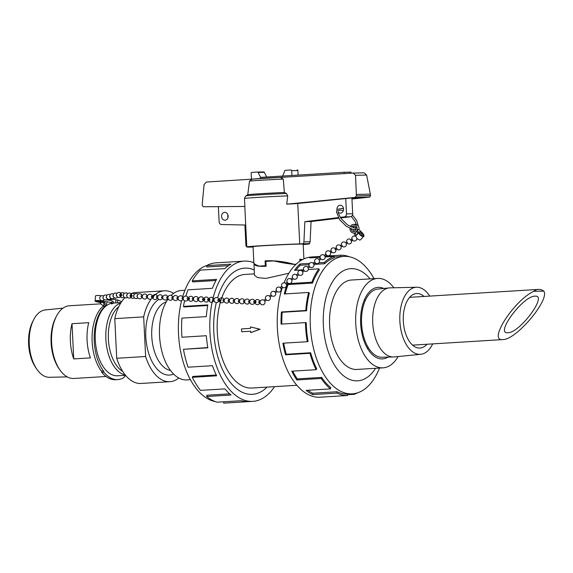 <?xml version="1.0" encoding="UTF-8"?>
<svg xmlns="http://www.w3.org/2000/svg" width="573" height="573" viewBox="0 0 573 573"><rect width="100%" height="100%" fill="white"/><g stroke="black" fill="none" stroke-linecap="round" stroke-linejoin="round"><path stroke-width="0.86" d="M178.812 378.008A45.525 24.976 -93.5 0 1 169.937 381.682L141.037 383.459A45.525 24.976 -93.5 0 1 116.72 358.283L114.779 318.652A45.525 24.976 -93.5 0 1 124.95 297.709M130.902 293.641A45.525 24.976 -93.5 0 1 135.443 292.588L164.344 290.805A45.525 24.976 -93.5 0 1 173.605 293.362M114.779 318.652L143.68 316.869L145.621 356.499L116.72 358.283M169.937 381.682A45.525 24.976 -93.5 0 1 145.621 356.499M170.453 370.423A34.595 18.981 -93.5 0 1 151.809 337.189A34.595 18.981 -93.5 0 1 166.242 301.921M173.612 374.076A38.892 21.344 -93.5 0 1 147.032 346.794A38.892 21.344 -93.5 0 1 158.807 299.393M143.68 316.869A45.525 24.976 -93.5 0 1 151.265 298.905M153.435 296.348A45.525 24.976 -93.5 0 1 164.344 290.805M543.813 291.12C550.094 299.7 516.094 339.975 502.901 339.574L502.6 339.588C487.795 341.143 514.024 300.517 533.764 291.32L543.813 291.12A23.944 13.136 86.5 0 0 538.398 289.415A23.944 13.136 86.5 0 0 533.764 291.32M507.721 332.741L507.943 332.734C519.976 332.841 548.211 294.493 534.874 296.162C522.991 296.033 494.9 333.88 507.721 332.741M432.694 343.893A33.599 18.436 -93.5 0 1 420.754 354.3A33.599 18.436 -93.5 0 1 399.911 321.926A33.599 18.436 -93.5 0 1 416.628 287.238A33.599 18.436 -93.5 0 1 416.671 287.238A33.599 18.436 -93.5 0 1 429.75 296.098M426.978 344.244A27.311 14.984 -93.5 0 1 419.988 348.055A27.311 14.984 -93.5 0 1 403.356 321.711A27.311 14.984 -93.5 0 1 416.635 293.526A27.311 14.984 -93.5 0 1 416.979 293.512A27.311 14.984 -93.5 0 1 424.041 296.449M420.754 354.3L394.238 356.929A34.595 18.981 -93.5 0 1 393.458 356.972A34.595 18.981 -93.5 0 1 372.772 323.595A34.595 18.981 -93.5 0 1 389.21 287.925A34.595 18.981 -93.5 0 1 389.984 287.875A34.595 18.981 -93.5 0 1 390.034 287.875M393.458 356.972L382.041 357.251A34.172 18.751 -93.5 0 1 361.613 324.282A34.172 18.751 -93.5 0 1 377.843 289.05L389.21 287.925M251.597 394.367A63.216 34.688 86.5 0 0 252.392 394.331A63.216 34.688 86.5 0 0 267.082 387.112A63.231 34.695 -93.5 0 1 252.392 394.346A63.231 34.695 -93.5 0 1 216.329 302.551A63.216 34.688 86.5 0 0 251.597 394.367M254.219 269.955A63.216 34.688 86.5 0 0 244.628 268.143A63.216 34.688 86.5 0 0 217.611 297.817A63.231 34.695 -93.5 0 1 244.628 268.128A63.231 34.695 -93.5 0 1 245.423 268.092A63.231 34.695 -93.5 0 1 254.219 269.94M288.864 273.257L265.958 278.421L257.528 277.604L254.476 275.248L253.961 263.294M299.829 259.884L300.288 259.856A25.076 0.48 -2.8 0 1 302.043 259.834M300.288 259.856L300.338 260.865M295.754 264.54C289.365 263.981 282.031 262.778 273.751 260.93L294.25 264.325C284.666 261.582 274.947 260.414 265.091 260.83L265.328 265.722A25.09 0.48 177.2 0 0 259.139 266.13L266.08 265.722M253.911 263.738C254.319 265.808 258.38 266.653 266.108 266.266L265.865 261.381A25.076 0.48 -2.8 0 1 273.751 260.93M254.405 273.858L245.015 274.438A56.906 31.221 86.5 0 0 217.346 333.157A56.906 31.221 86.5 0 0 252.005 388.036L296.864 385.278M250.738 331.23L241.67 331.774L241.534 328.916L250.602 328.358L250.53 326.925L259.741 329.224L250.809 332.641L250.738 331.215L241.67 331.774M250.53 326.925L260.049 329.224L250.809 332.641M190.429 379.684L186.862 379.906A44.794 24.575 -93.5 0 1 161.45 349.659A44.794 24.575 -93.5 0 1 168.161 298.913M171.169 295.396A44.794 24.575 -93.5 0 1 181.362 290.49L184.929 290.275M393.895 287.782A44.794 24.575 86.5 0 0 378.137 278.399A44.794 24.575 86.5 0 0 377.578 278.421A44.794 24.575 86.5 0 0 355.797 324.64A44.794 24.575 86.5 0 0 383.079 367.837A44.794 24.575 86.5 0 0 398.12 356.542M387.985 357.108A35.841 19.668 -93.5 0 1 382.528 358.906A35.841 19.668 -93.5 0 1 382.076 358.92A35.841 19.668 -93.5 0 1 360.675 323.924A35.841 19.668 -93.5 0 1 378.123 287.352A35.841 19.668 -93.5 0 1 383.76 288.47M215.133 401.566A68.853 37.775 -93.5 0 1 181.612 300.603M182.665 296.807A68.853 37.775 -93.5 0 1 206.76 265.528M184.621 300.775A70.257 38.549 86.5 0 0 183.432 306.419L207.813 304.922A70.257 38.549 86.5 0 0 206.316 316.604L181.935 318.101A70.257 38.549 86.5 0 0 181.956 337.232L206.337 335.728A70.257 38.549 86.5 0 0 207.849 347.825L183.467 349.322A70.257 38.549 86.5 0 0 188.073 367.193L212.454 365.696A70.257 38.549 86.5 0 0 216.666 375.809L192.284 377.313A70.257 38.549 86.5 0 0 200.571 390.378L224.953 388.881A70.257 38.549 86.5 0 0 231.041 395.012L206.66 396.516A70.257 38.549 86.5 0 0 216.981 402.196L241.362 400.699A70.257 38.549 86.5 0 0 248.109 401.63L223.728 403.134A70.257 38.549 86.5 0 0 224.616 403.098L252.822 401.358A70.257 38.549 -93.5 0 1 251.941 401.394A70.257 38.549 -93.5 0 1 209.983 332.798A70.257 38.549 -93.5 0 1 244.191 261.116A70.257 38.549 -93.5 0 1 253.846 262.706M244.191 261.116L215.985 262.849A70.257 38.549 86.5 0 0 206.552 265.643L230.933 264.146A70.257 38.549 86.5 0 0 224.86 268.594L200.471 270.091A70.257 38.549 86.5 0 0 192.206 280.87L216.587 279.373A70.257 38.549 86.5 0 0 212.39 288.326L188.008 289.823A70.257 38.549 86.5 0 0 185.896 296.033M274.567 386.646A70.257 38.549 -93.5 0 1 252.822 401.358M206.66 396.516L206.932 395.241L229.68 393.844M192.284 377.313L192.85 376.425L216.265 374.986M183.467 349.322L207.798 347.546M183.432 306.419L184.169 306.949L207.705 305.502M192.206 280.87L192.772 281.916L215.971 280.484M206.552 265.643L206.824 266.989L228.477 265.657M352.087 279.989A44.809 24.582 86.5 0 0 351.464 280.011A44.809 24.582 86.5 0 0 329.647 325.729A44.809 24.582 86.5 0 0 356.406 369.478A44.809 24.582 86.5 0 0 356.965 369.456A44.809 24.582 86.5 0 0 357.588 369.406M374.011 278.643A68.853 37.775 86.5 0 0 343.893 256.389A68.853 37.775 86.5 0 0 310.373 326.639A68.853 37.775 86.5 0 0 351.485 393.866A68.853 37.775 86.5 0 0 352.352 393.83A68.853 37.775 86.5 0 0 379.512 368.052M370.058 278.886A56.204 30.842 86.5 0 0 324.017 308.038A56.204 30.842 86.5 0 0 356.965 380.859A56.204 30.842 86.5 0 0 375.559 368.296M324.955 396.903A70.257 38.549 -93.5 0 1 324.074 396.974A70.257 38.549 -93.5 0 1 323.193 397.01L347.575 395.513A70.257 38.549 -93.5 0 1 337.003 393.099L312.614 394.596A70.257 38.549 -93.5 0 1 306.118 390.392L330.499 388.895A70.257 38.549 -93.5 0 1 321.195 378.459L296.814 379.963A70.257 38.549 -93.5 0 1 291.75 371.189L316.131 369.692A70.257 38.549 -93.5 0 1 309.936 353.305L285.555 354.809A70.257 38.549 -93.5 0 1 282.926 343.206L307.307 341.709A70.257 38.549 -93.5 0 1 305.452 322.613L281.071 324.117A70.257 38.549 -93.5 0 1 281.4 311.984L305.781 310.48A70.257 38.549 -93.5 0 1 308.632 292.466L284.251 293.97A70.257 38.549 -93.5 0 1 287.467 283.707L311.848 282.203A70.257 38.549 -93.5 0 1 318.846 268.83L308.389 269.475M303.561 269.776L294.465 270.334A70.257 38.549 -93.5 0 1 299.937 263.974L309.621 263.379M318.917 262.806L324.318 262.47A70.257 38.549 -93.5 0 1 334.066 256.396L325.113 256.94M320.114 257.248L309.685 257.893A70.257 38.549 -93.5 0 1 315.444 256.733A70.257 38.549 -93.5 0 1 316.325 256.697L320.221 256.453M325.235 256.145L340.713 255.193A70.257 38.549 -93.5 0 1 349.308 256.761M357.674 392.799A70.257 38.549 -93.5 0 1 354.214 394.317L347.532 394.725M282.382 287.438A70.257 38.549 86.5 0 0 283.306 360.145A70.257 38.549 86.5 0 0 319.362 397.247A70.257 38.549 86.5 0 0 320.243 397.211L324.074 396.974M315.444 256.733L311.619 256.969A70.257 38.549 86.5 0 0 284.093 282.797M324.318 262.47L324.712 263.73A68.853 37.775 -93.5 0 1 334.267 257.771L334.066 256.396M324.712 263.73L313.918 264.397M309.012 264.697L300.331 265.227A68.853 37.775 86.5 0 0 295.854 270.248M311.848 282.203L312.5 283.069A68.853 37.775 -93.5 0 1 319.347 269.962L318.846 268.83M312.5 283.069L288.112 284.566A68.853 37.775 86.5 0 0 285.139 293.913M305.781 310.48L306.548 310.781A68.853 37.775 -93.5 0 1 309.341 293.125L308.632 292.466M306.548 310.781L282.167 312.278A68.853 37.775 86.5 0 0 281.844 324.067M307.307 341.709L308.045 341.379A68.853 37.775 -93.5 0 1 306.226 322.671L305.452 322.613M283.714 343.155A68.853 37.775 86.5 0 0 286.242 354.25L285.555 354.809M316.131 369.692L316.69 368.804A68.853 37.775 -93.5 0 1 310.623 352.746L286.242 354.25M292.717 371.132A68.853 37.775 86.5 0 0 297.272 378.896L296.814 379.963M330.499 388.895L330.771 387.62A68.853 37.775 -93.5 0 1 321.654 377.399L297.272 378.896M307.887 390.285A68.853 37.775 86.5 0 0 312.758 393.243L312.614 394.596M347.575 395.513L347.503 394.109A68.853 37.775 -93.5 0 1 337.139 391.739L312.758 393.243M253.073 246.784L248.739 247.049A31.365 0.602 -2.8 0 1 246.798 246.934A31.365 0.602 -2.8 0 1 265.772 245.452A31.365 0.602 -2.8 0 1 299.736 243.912L294.321 244.241A25.09 0.48 -2.8 0 0 267.577 245.48A25.09 0.48 -2.8 0 0 253.065 246.626L253.86 262.986C253.954 263.795 255.716 264.841 259.139 266.13M296.048 264.268A25.09 0.48 177.2 0 0 294.25 264.325M299.894 261.159L299.801 259.268L302.673 259.497M302.093 244.055L302.093 244.091A25.09 0.48 -2.8 0 1 303.181 244.177L303.905 258.903M338.607 218.206L311.067 221.536L310.122 241.785A2.149 1.798 -91.1 0 1 308.439 243.668L301.62 244.084A25.09 0.48 177.2 0 0 295.424 244.205L295.424 244.177M221.558 216.479A3.939 3.295 88.9 0 1 224.766 212.339A3.939 3.295 88.9 0 1 228.14 216.214A3.939 3.295 88.9 0 1 224.924 220.225A3.939 3.295 88.9 0 1 221.558 216.479M227.918 214.882A3.939 3.295 -91.1 0 0 227.753 216.358A3.939 3.295 -91.1 0 0 227.968 217.561M337.003 209.84A3.939 3.295 88.9 0 1 336.96 209.381A3.939 3.295 88.9 0 1 340.176 205.241A3.939 3.295 88.9 0 1 343.549 209.116A3.939 3.295 88.9 0 1 340.326 213.12A3.939 3.295 88.9 0 1 338.228 212.275M343.32 207.777A3.939 3.295 -91.1 0 0 343.163 208.765M266.151 261.36L265.091 260.83M266.08 265.707L265.328 265.722M296.005 264.303L294.006 264.339M351.041 173.189L350.984 172.129L344.101 172.265L344.165 173.605M246.791 246.841A2.149 1.798 88.9 0 1 245.903 245.101L244.922 225.01L221.357 224.523A2.865 2.399 88.9 0 1 219.115 221.808L218.377 206.652M253.073 246.813L247.808 247.135A2.149 1.798 88.9 0 1 247.07 246.999M338.249 217.618L304.865 221.665L303.926 241.906A2.149 1.798 88.9 0 1 302.243 243.79L295.424 244.205M345.734 198.552L346.479 213.887A2.865 2.399 88.9 0 1 344.437 216.873L340.24 217.382M340.627 217.962L350.633 216.752A2.865 2.399 -91.1 0 0 352.682 213.765L351.901 197.914M282.138 177.301L282.074 176.083L344.101 172.265M260.493 178.468L260.443 177.379L282.074 176.083M350.633 216.752L344.437 216.873M311.067 221.536L304.865 221.665M310.122 241.785L303.926 241.906M251.461 179.177L251.167 173.161A0.716 0.602 88.9 0 1 251.733 172.409L257.556 172.05A0.716 0.602 88.9 0 1 258.122 172.452L260.572 177.336M266.588 176.849L264.325 172.33A0.716 0.602 -91.1 0 0 263.752 171.929L257.592 172.05M258.122 172.452L264.325 172.33M282.718 176.04L284.702 170.818A0.716 0.602 88.9 0 1 285.232 170.346L291.055 169.988A0.716 0.602 88.9 0 1 291.686 170.668L291.922 175.474M298.11 175.094L297.881 170.546A0.716 0.602 -91.1 0 0 297.251 169.866L297.272 169.866M307.5 243.726L302.093 244.091M351.958 199.01L369.628 197.119L355.11 197.406L286.722 204.167L296.255 203.63L352.438 197.857L362.351 197.664L351.944 198.731M286.722 204.167L287.725 195.866L286.414 193.459L284.358 192.485L283.284 179.091L280.276 177.415A22.927 0.437 -2.8 0 0 252.371 179.12L249.463 181.161L247.758 194.727L245.788 195.952L244.449 198.516L244.922 206.466L203.243 206.753L202.226 205.392L202.269 203.852L204.095 184.556L206.409 182.042L252.213 179.127M369.628 197.119L370.516 195.622L370.33 194.147L366.627 175.073L364.163 172.845L353.29 173.06M280.312 177.415L353.197 173.06L355.511 175.288L356.363 194.419L356.32 195.902L355.11 197.406M252.013 179.156L280.276 177.415M366.627 175.073L355.511 175.288M370.33 194.147L356.363 194.419M299.736 243.912L297.759 203.479M247.758 194.727A28.027 0.537 -2.8 0 1 284.358 192.485M307.508 243.754A31.365 0.602 -2.8 0 1 309.449 243.869A31.365 0.602 -2.8 0 1 303.203 244.535M249.463 181.161A25.606 0.494 -2.8 0 1 283.284 179.091M337.139 391.739L337.003 393.099M321.654 377.399L321.195 378.459M310.623 352.746L309.936 353.305M282.167 312.278L281.4 311.984M288.112 284.566L287.467 283.707M300.331 265.227L299.937 263.974M316.368 257.485L316.325 256.697M340.713 255.193L340.777 256.582M354.121 393.644L354.214 394.317M223.728 403.134L223.663 401.788M67.206 376.876L49.479 377.299A33.764 18.522 -93.5 0 1 49.436 377.299A33.764 18.522 -93.5 0 1 36.794 369.155A33.764 18.522 -93.5 0 1 33.743 319.562A33.764 18.522 -93.5 0 1 45.331 309.921L62.98 308.167M33.743 319.562L32.768 321.446A31.286 17.161 86.5 0 0 35.598 367.4L36.794 369.155M100.891 303.833L69.376 305.774A36.421 19.983 86.5 0 0 56.834 315.501L56.054 316.926A34.595 18.981 86.5 0 0 59.263 369.033L60.208 370.351A36.421 19.983 86.5 0 0 73.394 378.488A36.421 19.983 86.5 0 0 73.853 378.474L106.048 376.49M72.012 323.702L88.722 322.678A36.421 19.983 86.5 0 0 90.448 357.889L73.731 358.92A36.421 19.983 -93.5 0 1 72.012 323.702L73.731 358.92M56.834 315.501A36.421 19.983 86.5 0 0 60.208 370.351M113.046 303.088A36.421 19.983 86.5 0 0 95.311 340.247A36.421 19.983 86.5 0 0 117.064 375.802A36.421 19.983 86.5 0 0 117.515 375.781L125.516 375.294M120.803 302.981A36.421 19.983 86.5 0 0 105.912 340.011A36.421 19.983 86.5 0 0 125.229 374.935M118.74 306.763A34.595 18.981 86.5 0 0 108.433 339.853A34.595 18.981 86.5 0 0 122.715 371.433M109.121 300.102A40.217 22.068 -93.5 0 1 112.802 299.292A40.217 22.068 -93.5 0 1 115.789 299.478L115.746 302.916M125.716 375.523A38.212 20.965 -93.5 0 1 124.499 376.518A1.791 0.981 86.5 0 0 124.004 377.471A40.217 22.068 -93.5 0 1 117.744 379.577A40.217 22.068 -93.5 0 1 103.914 372.214A1.791 0.981 86.5 0 0 103.491 371.018A38.212 20.965 -93.5 0 1 105.11 306.261A7.17 3.932 86.5 0 0 107.087 301.699M117.544 302.809L117.716 299.98A40.217 22.068 -93.5 0 1 121.512 301.892M111.298 302.458A1.791 0.981 86.5 0 0 111.291 303.339M103.914 372.214L101.793 372.343A40.217 22.068 86.5 0 0 115.624 379.706L117.744 379.577M104.336 304.406A7.17 3.932 -93.5 0 1 102.99 306.39A38.212 20.965 86.5 0 0 101.371 371.146A1.791 0.981 -93.5 0 1 101.793 372.343M104.988 301.62A7.17 3.932 -93.5 0 1 104.723 303.203M112.802 299.292L110.682 299.421A40.217 22.068 86.5 0 0 107.846 299.937M115.782 300.102L117.716 299.98M116.484 294.816A0.645 0.559 79.2 0 0 116.699 295.976M113.132 295.46A0.645 0.559 79.2 0 0 113.347 296.613M103.076 297.373A0.645 0.559 79.2 0 0 103.298 298.533M106.428 296.735A0.645 0.559 79.2 0 0 106.65 297.896M109.78 296.098A0.645 0.559 79.2 0 0 110.002 297.251M137.312 295.518A0.645 0.559 93.7 0 0 137.233 296.721M133.86 295.296A0.645 0.559 93.7 0 0 133.781 296.499M131.038 295.919A0.645 0.559 93.7 0 0 132.134 295.79A0.645 0.559 93.7 0 0 131.446 295.131A0.645 0.559 93.7 0 0 131.038 295.919M121.261 294.436L120.244 294.372A0.645 0.559 93.7 0 0 120.158 295.661L121.182 295.725A0.645 0.559 93.7 0 0 121.261 294.436A0.645 0.559 93.7 0 0 121.182 295.725M120.695 295.31A0.645 0.559 93.7 0 0 120.731 294.794M123.503 294.622A0.645 0.559 93.7 0 0 123.424 295.833M126.955 294.844A0.645 0.559 93.7 0 0 126.877 296.055M131.618 295.109L130.601 295.045A0.645 0.559 93.7 0 0 130.515 296.334L131.539 296.399M131.052 295.976A0.645 0.559 93.7 0 0 131.088 295.46M168.018 297.022L167.123 296.979A0.645 0.43 92.8 0 0 167.058 298.268L167.953 298.311M162.897 296.771L162.009 296.728A0.645 0.43 92.8 0 0 161.944 298.017L162.832 298.06M142.426 295.768L141.538 295.725A0.645 0.43 92.8 0 0 141.474 297.015L142.362 297.058M147.548 296.019L146.652 295.976A0.645 0.43 92.8 0 0 146.588 297.265L147.483 297.308M153.285 296.298L151.773 296.227A0.645 0.43 92.8 0 0 151.709 297.516L153.22 297.588A0.645 0.43 92.8 0 0 153.192 296.305A0.645 0.43 92.8 0 0 153.22 297.588M157.783 296.52L156.887 296.477A0.645 0.43 92.8 0 0 156.823 297.767L157.718 297.81M198.724 298.533L197.828 298.49A0.645 0.43 92.8 0 0 197.764 299.779L198.659 299.822M193.602 298.282L192.714 298.239A0.645 0.43 92.8 0 0 192.65 299.529L193.538 299.572M188.646 298.798A0.645 0.43 92.8 0 0 189.505 298.726A0.645 0.43 92.8 0 0 188.646 298.798M173.132 297.272L172.244 297.229A0.645 0.43 92.8 0 0 172.179 298.519L173.067 298.562M178.253 297.523L177.358 297.48A0.645 0.43 92.8 0 0 177.293 298.769L178.189 298.812M183.367 297.781L182.479 297.731A0.645 0.43 92.8 0 0 182.415 299.02L183.303 299.063M189.104 298.06L187.593 297.981A0.645 0.43 92.8 0 0 187.529 299.271L189.04 299.35M229.429 300.037L228.534 299.994A0.645 0.43 92.8 0 0 228.469 301.283L229.365 301.326M224.308 299.786L223.42 299.743A0.645 0.43 92.8 0 0 223.355 301.033L224.244 301.076M219.344 300.231A0.645 0.43 92.8 0 0 220.211 300.231A0.645 0.43 92.8 0 0 219.344 300.231M204.461 298.812L202.949 298.741A0.645 0.43 92.8 0 0 202.885 300.03L204.396 300.102A0.645 0.43 92.8 0 0 204.432 298.812A0.645 0.43 92.8 0 0 204.396 300.102M209.575 299.063L208.063 298.991A0.645 0.43 92.8 0 0 207.999 300.281L209.51 300.352A0.645 0.43 92.8 0 0 209.546 299.063A0.645 0.43 92.8 0 0 209.51 300.352M214.073 299.285L213.185 299.242A0.645 0.43 92.8 0 0 213.12 300.531L214.008 300.574M219.81 299.564L218.299 299.493A0.645 0.43 92.8 0 0 218.234 300.782L219.746 300.854M260.135 301.548L259.24 301.505A0.645 0.43 92.8 0 0 259.175 302.795L260.07 302.838M255.171 301.957A0.645 0.43 92.8 0 0 256.031 301.992A0.645 0.43 92.8 0 0 255.171 301.957M255.637 301.326L254.118 301.255A0.645 0.43 92.8 0 0 254.061 302.544L255.572 302.616M234.543 300.288L233.655 300.245A0.645 0.43 92.8 0 0 233.591 301.534L234.479 301.577M239.664 300.546L238.769 300.496A0.645 0.43 92.8 0 0 238.705 301.785L239.6 301.835M244.778 300.796L243.89 300.753A0.645 0.43 92.8 0 0 243.826 302.043L244.714 302.086M249.9 301.047L249.004 301.004A0.645 0.43 92.8 0 0 248.94 302.293L249.835 302.336M264.017 300.309L264.053 300.324A2.507 2.507 0 0 0 260.235 303.339L260.994 304.299A2.507 2.507 0 0 0 264.812 301.283L266.373 300.051M292.531 277.848L293.283 278.786M296.399 274.89L296.513 274.954A2.507 2.507 0 0 0 292.509 277.798L290.934 279.044L291.729 280.061L293.312 278.8A2.507 2.507 0 0 0 297.122 275.821L297.143 275.942M287.152 282.102L287.897 283.041M285.54 283.298L286.342 284.308L287.933 283.055A2.507 2.507 0 0 0 291.721 280.025M281.773 286.35L282.518 287.295M264.289 300.574L264.812 301.283A2.507 2.507 0 0 1 261.911 304.743A2.507 2.507 0 0 1 260.264 301.219A2.507 2.507 0 0 1 264.053 300.324L264.289 300.574M265.628 299.113L266.409 300.066A2.507 2.507 0 0 0 270.191 297.029L271.76 295.797M265.6 299.056A2.507 2.507 0 0 1 269.432 296.069L270.191 297.029M271.008 294.859L271.788 295.811A2.507 2.507 0 0 0 275.577 292.782L277.139 291.542A2.507 2.507 0 0 0 280.956 288.527L280.963 288.563M276.387 290.604L274.789 291.8L275.577 292.782M285.576 283.313A2.507 2.507 0 0 0 281.744 286.299L280.197 287.567A2.507 2.507 0 0 0 276.365 290.554L277.167 291.557M280.197 287.567L280.956 288.527M293.312 278.807A2.507 2.507 0 0 0 297.122 275.821L296.513 274.954A2.507 2.507 0 0 0 292.502 277.776L293.211 278.614M325.872 254.262L326.553 255.186M324.203 255.293L324.948 256.353L326.596 255.193M320.307 258.187L320.987 259.103M324.318 255.357A2.507 2.507 0 0 0 320.264 258.072L318.667 259.197L319.39 260.271M314.749 262.105L315.429 263.021M298.06 273.858L298.741 274.782A2.507 2.507 0 0 0 302.68 271.896L302.702 272.025M303.626 269.94L301.985 270.957L302.68 271.896M303.604 269.811L304.306 270.864M307.522 267.054L308.267 268.107L309.864 266.939M309.184 266.022L309.907 266.946M313.08 263.136L313.825 264.189M325.944 254.183L326.481 254.892M352.137 239.034L352.803 240.13L351.263 241.004L350.59 239.908L351.263 241.004M346.909 241.985L347.575 243.081L346.3 243.804M331.215 250.838L331.889 251.934L330.607 252.657M334.904 248.761L335.57 249.857L334.904 248.761M336.444 247.887L337.117 248.983L335.57 249.857M341.68 244.936L342.346 246.032L341.071 246.755M101.249 295.826A3.581 0.738 -175.6 0 0 97.517 295.467A3.581 0.738 -175.6 0 0 95.505 295.976L95.111 301.018A3.581 0.738 -175.6 0 0 96.751 301.778L100.382 302.616A4.305 2.364 86.5 0 0 102.717 305.123L104.035 305.044M102.932 300.868L102.825 302.265L102.216 301.441A3.581 0.738 -175.6 0 0 98.427 300.539A3.581 0.738 -175.6 0 0 95.111 301.018M105.59 304.943A4.305 2.364 -93.5 0 1 103.247 302.437L102.825 302.265M107.473 299.149A4.305 2.364 -93.5 0 1 107.624 299.915M105.504 303.518A2.865 1.576 -93.5 0 1 103.756 300.13M100.382 302.616L103.247 302.437M96.414 301.441A2.722 0.559 -175.6 0 0 99.437 301.899A2.722 0.559 -175.6 0 0 101.4 301.505A2.722 0.559 -175.6 0 0 98.728 300.739A2.722 0.559 -175.6 0 0 95.97 301.09A2.722 0.559 -175.6 0 0 96.414 301.441M357.502 230.174L358.576 232.824A3.581 1.504 43.8 0 0 358.648 232.996L357.072 229.572L358.963 229.537L362.494 233.068A3.581 1.504 -136.2 0 1 363.776 236.363A3.581 1.504 -136.2 0 1 361.262 235.868A3.581 1.504 -136.2 0 1 358.655 232.989L357.509 230.167L355.16 232.617L356.234 235.267A3.581 1.504 43.8 0 0 356.313 235.439L355.16 232.617L354.264 233.555L353.828 232.96A4.305 3.596 88.9 0 1 353.634 232.975A4.305 3.596 88.9 0 1 349.96 228.405M359.686 233.913A2.722 1.146 -136.2 0 1 359.214 232.001A2.722 1.146 -136.2 0 1 361.978 233.061A2.722 1.146 -136.2 0 1 363.153 235.768A2.722 1.146 -136.2 0 1 359.686 233.913M356.313 235.439L357.753 233.934A3.581 1.504 -136.2 0 1 357.674 233.77L356.599 231.112M350.389 226.593A4.305 3.596 88.9 0 1 353.462 224.372A4.305 3.596 88.9 0 1 357.065 229.58L357.072 229.572M358.956 229.537A4.305 3.596 -91.1 0 0 355.353 224.337L353.462 224.372M354.436 226.02A2.865 2.399 -91.1 0 0 353.19 227.61M353.147 229.451A2.865 2.399 -91.1 0 0 354.544 231.291M351.528 227.101A2.865 2.399 88.9 0 1 353.491 225.805A2.865 2.399 88.9 0 1 355.783 227.646A2.865 2.399 88.9 0 1 355.131 230.84A2.865 2.399 88.9 0 1 353.605 231.542A2.865 2.399 88.9 0 1 351.163 228.906M363.776 236.363L360.532 239.75A3.581 1.504 -136.2 0 1 356.829 238.296M356.234 235.267L355.339 236.212A3.581 1.504 -136.2 0 1 355.339 236.212L354.264 233.555M362.315 232.896A3.581 1.504 43.8 0 0 362.172 232.753L361.699 232.316M352.682 213.765L346.479 213.887M247.744 247.142L253.08 247.035L247.808 247.135M308.439 243.668L302.243 243.79M297.881 170.546L291.686 170.668M370.516 195.622L356.32 195.902M244.449 198.516A31.365 0.602 -2.8 0 1 287.725 195.866M245.788 195.952A29.932 0.573 -2.8 0 1 286.414 193.459M103.491 371.018L101.371 371.146M105.11 306.261L102.99 306.39M102.273 300.646L102.216 301.441M358.576 232.824L357.674 233.77M367.186 347.926L368.446 347.847M412.589 345.132L502.901 339.574M364.249 300.13L365.502 300.051M409.645 297.337L538.398 289.415M416.628 287.238L389.984 287.875M251.654 394.382L252.392 394.331M243.89 268.185L244.628 268.143M356.349 369.478L383.079 367.837M350.848 280.068L377.578 278.421M343.893 256.389L334.152 256.991M352.352 393.83L347.503 394.131M257.578 172.05L263.773 171.929M364.163 172.845L353.197 173.06M309.449 243.869L309.42 243.246M246.798 246.934L244.814 206.466M113.44 303.06L121.046 302.594M119.478 292.474A2.507 2.507 0 0 0 116.548 294.357A2.507 2.507 0 0 0 118.317 297.358A2.507 2.507 0 0 0 121.376 295.697A2.507 2.507 0 0 1 116.534 295.453A2.507 2.507 0 0 1 118.504 292.474A2.507 2.507 0 0 1 121.455 294.493A2.507 2.507 0 0 0 119.478 292.474M116.964 293.448A2.507 2.507 0 0 0 113.304 294.651A2.507 2.507 0 0 0 117.658 297.065M113.612 294.092A2.507 2.507 0 0 0 109.952 295.296A2.507 2.507 0 0 0 114.306 297.702M97.281 300.71A2.507 2.507 0 0 0 100.16 300.932M103.563 296.012A2.507 2.507 0 0 0 99.895 297.208A2.507 2.507 0 0 0 104.25 299.622M106.915 295.367A2.507 2.507 0 0 0 103.247 296.57A2.507 2.507 0 0 0 107.602 298.984M110.267 294.73A2.507 2.507 0 0 0 106.599 295.933A2.507 2.507 0 0 0 110.954 298.347M142.154 295.754A2.507 2.507 0 0 0 138.365 294.157A2.507 2.507 0 0 0 138.165 298.261A2.507 2.507 0 0 0 142.09 297.043A2.507 2.507 0 0 1 137.205 296.506A2.507 2.507 0 0 1 139.325 293.799A2.507 2.507 0 0 1 142.154 295.754M138.093 294.35A2.507 2.507 0 0 0 133.796 296.57A2.507 2.507 0 0 0 137.857 297.981M134.641 294.128A2.507 2.507 0 0 0 130.343 296.348A2.507 2.507 0 0 0 134.404 297.759M124.284 293.462A2.507 2.507 0 0 0 119.986 295.675A2.507 2.507 0 0 0 124.047 297.086M127.736 293.684A2.507 2.507 0 0 0 123.439 295.904A2.507 2.507 0 0 0 127.5 297.308M131.811 295.159A2.507 2.507 0 0 0 128.861 293.147A2.507 2.507 0 0 0 129.219 298.118A2.507 2.507 0 0 0 131.733 296.37M172.86 297.258A2.507 2.507 0 0 0 169.071 295.661A2.507 2.507 0 0 0 168.87 299.772A2.507 2.507 0 0 0 172.795 298.547A2.507 2.507 0 0 1 167.903 297.96A2.507 2.507 0 0 1 170.052 295.303A2.507 2.507 0 0 1 172.86 297.258M167.739 297.007A2.507 2.507 0 0 0 164.909 295.052A2.507 2.507 0 0 0 165.017 300.03A2.507 2.507 0 0 0 167.681 298.297M162.625 296.757A2.507 2.507 0 0 0 159.795 294.801A2.507 2.507 0 0 0 159.896 299.779A2.507 2.507 0 0 0 162.56 298.046M147.268 296.005A2.507 2.507 0 0 0 144.439 294.049A2.507 2.507 0 0 0 144.546 299.027A2.507 2.507 0 0 0 147.211 297.294M152.389 296.255A2.507 2.507 0 0 0 149.56 294.3A2.507 2.507 0 0 0 149.66 299.278A2.507 2.507 0 0 0 152.325 297.545M157.503 296.506A2.507 2.507 0 0 0 154.674 294.551A2.507 2.507 0 0 0 154.782 299.529A2.507 2.507 0 0 0 157.446 297.795M203.565 298.769A2.507 2.507 0 0 0 199.776 297.172A2.507 2.507 0 0 0 199.576 301.276A2.507 2.507 0 0 0 203.501 300.059A2.507 2.507 0 0 1 198.602 299.271A2.507 2.507 0 0 1 203.565 298.769M198.444 298.519A2.507 2.507 0 0 0 195.644 296.556A2.507 2.507 0 0 0 195.694 301.534A2.507 2.507 0 0 0 198.387 299.808M193.33 298.268A2.507 2.507 0 0 0 190.523 296.305A2.507 2.507 0 0 0 190.58 301.283A2.507 2.507 0 0 0 193.266 299.557M177.974 297.516A2.507 2.507 0 0 0 175.173 295.553A2.507 2.507 0 0 0 175.223 300.531A2.507 2.507 0 0 0 177.917 298.798M183.095 297.767A2.507 2.507 0 0 0 180.287 295.804A2.507 2.507 0 0 0 180.345 300.782A2.507 2.507 0 0 0 183.031 299.056M188.209 298.017A2.507 2.507 0 0 0 185.408 296.055A2.507 2.507 0 0 0 185.459 301.033A2.507 2.507 0 0 0 188.152 299.307M234.271 300.281A2.507 2.507 0 0 0 230.482 298.676A2.507 2.507 0 0 0 230.282 302.788A2.507 2.507 0 0 0 234.207 301.57A2.507 2.507 0 0 1 229.307 300.696A2.507 2.507 0 0 1 234.271 300.281M229.15 300.03A2.507 2.507 0 0 0 224.193 300.531A2.507 2.507 0 0 0 229.093 301.312M224.036 299.772A2.507 2.507 0 0 0 219.072 300.273A2.507 2.507 0 0 0 223.971 301.061M208.679 299.02A2.507 2.507 0 0 0 203.723 299.521A2.507 2.507 0 0 0 208.622 300.309M213.801 299.271A2.507 2.507 0 0 0 208.837 299.772A2.507 2.507 0 0 0 213.736 300.56M218.915 299.521A2.507 2.507 0 0 0 213.958 300.023A2.507 2.507 0 0 0 218.857 300.811M259.856 301.534A2.507 2.507 0 0 0 254.899 301.95A2.507 2.507 0 0 0 259.798 302.823M254.741 301.283A2.507 2.507 0 0 0 249.778 301.699A2.507 2.507 0 0 0 254.677 302.573M239.385 300.531A2.507 2.507 0 0 0 234.429 300.947A2.507 2.507 0 0 0 239.328 301.821M244.506 300.782A2.507 2.507 0 0 0 239.543 301.197A2.507 2.507 0 0 0 244.442 302.071M249.62 301.033A2.507 2.507 0 0 0 244.664 301.448A2.507 2.507 0 0 0 249.563 302.322M290.955 279.058A2.507 2.507 0 0 0 287.123 282.045M285.547 283.291L287.13 282.045M280.971 288.556L282.553 287.309A2.507 2.507 0 0 0 286.335 284.272M264.024 300.302L265.607 299.049M269.403 296.048L270.986 294.801A2.507 2.507 0 0 1 274.811 291.815M330.299 251.934A2.507 2.507 0 0 0 325.829 254.154A2.507 2.507 0 0 1 329.898 251.454A2.507 2.507 0 0 1 330.062 254.949A2.507 2.507 0 0 1 326.567 255.207A2.507 2.507 0 0 0 330.299 251.934M324.232 255.279L325.851 254.14M321.009 259.125A2.507 2.507 0 0 0 324.927 256.224M319.412 260.249L321.03 259.111M315.444 263.043A2.507 2.507 0 0 0 319.369 260.142M318.76 259.275A2.507 2.507 0 0 0 314.706 261.99M297.165 275.928L298.784 274.789M296.42 274.875L298.039 273.729M302.071 271.036A2.507 2.507 0 0 0 298.017 273.751M302.723 272.01L304.349 270.871A2.507 2.507 0 0 0 308.245 267.978M307.637 267.111A2.507 2.507 0 0 0 303.583 269.826M307.543 267.032L309.162 265.893M309.886 266.968A2.507 2.507 0 0 0 313.803 264.06M313.195 263.193A2.507 2.507 0 0 0 309.141 265.908M313.846 264.174L315.472 263.028M313.109 263.114L314.727 261.976M362.057 235.818A2.507 2.507 0 0 0 359.214 233.096M352.538 240.288A2.507 2.507 0 0 0 356.098 240.316A2.507 2.507 0 0 0 356.105 236.756A2.507 2.507 0 0 0 351.901 239.163M350.626 239.879L352.173 239.005M347.31 243.231A2.507 2.507 0 0 0 350.862 243.267A2.507 2.507 0 0 0 350.877 239.707A2.507 2.507 0 0 0 346.672 242.114M329.976 251.533L331.251 250.809M331.617 252.084A2.507 2.507 0 0 0 335.176 252.12A2.507 2.507 0 0 0 335.184 248.56A2.507 2.507 0 0 0 330.979 250.96M334.94 248.732L336.48 247.858M336.845 249.133A2.507 2.507 0 0 0 340.405 249.169A2.507 2.507 0 0 0 340.419 245.609A2.507 2.507 0 0 0 336.215 248.009M340.434 245.631L341.709 244.907M342.074 246.182A2.507 2.507 0 0 0 345.634 246.218A2.507 2.507 0 0 0 345.648 242.658A2.507 2.507 0 0 0 341.444 245.065M345.669 242.68L346.944 241.956M112.022 301.942L111.957 302.766L107.144 301.706L103.892 301.656M111.441 303.969L113.031 303.454L113.647 302.472L113.182 301.419L110.245 300.295L106.492 299.837M104.594 299.801L104.093 299.815M356.026 227.202C356.256 228.706 353.383 227.904 347.403 224.795L341.014 218.506C338.113 213.249 337.339 210.62 338.7 210.613L340.362 210.069L343.284 210.749M355.883 229.35L352.567 229.336L346.199 226.177L339.545 219.588L336.415 211.788L337.382 209.353L342.031 208.45L343.535 208.894M352.488 215.061L356.7 220.584L358.311 226.077M351.342 216.494L355.067 221.393L356.342 224.48"/></g></svg>
